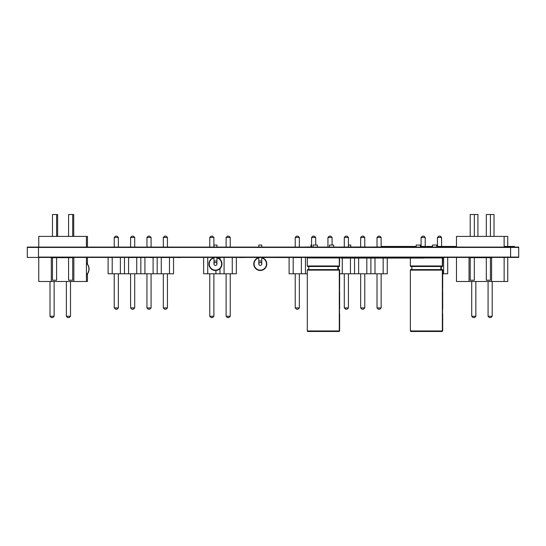 <?xml version="1.0" encoding="UTF-8"?>
<svg xmlns="http://www.w3.org/2000/svg" width="546" height="546" viewBox="0 0 546 546"><rect width="100%" height="100%" fill="white"/><g stroke="black" fill="none" stroke-linecap="round" stroke-linejoin="round"><path stroke-width="0.82" d="M38.493 247.085L518.7 247.085L518.7 257.084L38.493 257.084L38.493 247.085L27.3 247.085L518.7 247.085L518.7 257.084L518.7 247.427L27.3 247.427L27.3 257.425L424.085 257.425L424.085 258.067L340.82 258.067L340.82 257.425M510.585 247.085L510.585 257.425L518.7 257.425L38.493 257.425M311.582 245.058L310.94 245.058L310.94 246.976L310.94 245.058M348.423 245.058L350.757 245.058L350.757 246.976M489.366 317.574L488.076 316.291L492.199 316.291L490.915 317.574L489.366 317.574M488.076 281.49L488.076 316.291M490.424 236.172L491.154 236.411M492.199 281.49L492.199 316.291M473.007 317.574L471.724 316.291L475.846 316.291L474.556 317.574L473.007 317.574M471.724 281.49L471.724 316.291M474.324 236.172L474.795 236.411M475.846 281.49L475.846 316.291M117.062 309.207L118.352 307.917L114.23 307.917L115.52 309.207L117.062 309.207M118.352 273.785L118.352 307.917M114.23 273.785L114.23 307.917M115.52 236.172L114.23 237.455L118.352 237.455L117.062 236.172L115.52 236.172M114.23 246.976L114.23 237.455M118.352 246.976L118.352 237.455M108.115 257.535L108.115 273.785L112.203 273.785L112.203 257.535M120.379 257.535L120.379 273.785L128.563 273.785L128.563 257.535M124.474 257.535L124.474 273.785M112.203 273.785L120.379 273.785M133.422 309.207L134.712 307.917L130.59 307.917L131.879 309.207L133.422 309.207M134.712 273.785L134.712 307.917M130.59 273.785L130.59 307.917M131.879 236.172L130.59 237.455L134.712 237.455L133.422 236.172L131.879 236.172M130.59 246.976L130.59 237.455M134.712 246.976L134.712 237.455M136.739 257.535L136.739 273.785L144.922 273.785L144.922 257.535M140.834 257.535L140.834 273.785M128.563 273.785L136.739 273.785M149.781 309.207L151.071 307.917L146.949 307.917L148.239 309.207L149.781 309.207M151.071 273.785L151.071 307.917M146.949 273.785L146.949 307.917M148.239 236.172L146.949 237.455L151.071 237.455L149.781 236.172L148.239 236.172M146.949 246.976L146.949 237.455M151.071 246.976L151.071 237.455M153.098 257.425L153.098 273.785L161.282 273.785L161.282 257.535M157.187 257.535L157.187 273.785M144.922 273.785L153.098 273.785M166.141 309.207L167.431 307.917L163.309 307.917L164.599 309.207L166.141 309.207M167.431 273.785L167.431 307.917M163.309 273.785L163.309 307.917M164.599 236.172L163.309 237.455L167.431 237.455L166.141 236.172L164.599 236.172M163.309 246.976L163.309 237.455M167.431 246.976L167.431 237.455M169.458 257.535L169.458 273.785L173.546 273.785L173.546 257.535M161.282 273.785L169.458 273.785M67.656 317.574L66.366 316.291L70.489 316.291L69.199 317.574L67.656 317.574M66.366 281.49L66.366 316.291M68.578 236.172L67.411 236.411M70.489 281.49L70.489 316.291M51.297 317.574L50.007 316.291L54.129 316.291L52.839 317.574L51.297 317.574M50.007 281.49L50.007 316.291M52.477 236.172L51.058 236.411M54.129 281.49L54.129 316.291M440.288 236.172L441.577 237.455L437.455 237.455L438.745 236.172L440.288 236.172M441.577 246.444L441.577 237.455M437.455 246.444L437.455 237.455M443.605 257.425L443.605 273.785L447.7 273.785L447.7 257.425M443.605 273.785L442.697 273.785M423.935 236.172L425.218 237.455L421.096 237.455L422.386 236.172L423.935 236.172M425.218 246.444L425.218 237.455M421.096 246.444L421.096 237.455M338.766 257.425A0.539 0.532 90 0 1 339.298 257.958L339.298 265.97A0.539 0.532 90 0 1 338.902 266.489L307.698 266.489A0.539 0.539 0 0 1 307.296 265.97L307.296 257.958A0.539 0.539 0 0 1 307.828 257.425M307.698 266.489A1.611 1.611 0 0 1 307.698 269.608A0.539 0.539 0 0 0 307.296 270.127L307.296 330.951A0.539 0.539 0 0 0 307.828 331.49L338.957 331.49M338.902 266.489A1.611 1.59 -90 0 0 338.902 269.608A0.539 0.532 90 0 1 339.298 270.127L339.298 330.951A0.539 0.532 90 0 1 338.766 331.49L338.895 331.49A0.539 0.532 -90 0 0 339.428 330.951L339.428 270.065A0.539 0.532 -90 0 0 339.032 269.547A1.542 1.529 90 0 1 339.032 266.557A0.539 0.532 -90 0 0 339.428 266.038L339.428 257.958A0.539 0.532 -90 0 0 338.895 257.425M329.484 246.976L329.484 245.045L333.667 245.045L333.667 246.976M317.308 246.976L317.308 245.045L313.124 245.045L313.124 246.976M339.032 269.547L339.626 270.065L339.605 287.223L339.632 270.734L339.428 330.951M339.632 287.223L339.632 270.734L339.632 287.223M339.632 308.818L339.632 292.328L339.632 308.818M339.632 330.412L339.632 313.93L339.632 330.412M441.83 257.425A0.539 0.532 90 0 1 442.356 257.958L442.356 265.97A0.539 0.532 90 0 1 441.96 266.489L410.756 266.489A0.539 0.539 0 0 1 410.353 265.97L410.353 258.067M410.756 266.489A1.611 1.611 0 0 1 410.756 269.608A0.539 0.539 0 0 0 410.353 270.127L410.353 330.951A0.539 0.539 0 0 0 410.892 331.49L442.021 331.49M441.96 266.489A1.611 1.59 -90 0 0 441.96 269.608A0.539 0.532 90 0 1 442.356 270.127L442.356 330.951A0.539 0.532 90 0 1 441.83 331.49L441.953 331.49A0.539 0.532 -90 0 0 442.485 330.951L442.485 270.065A0.539 0.532 -90 0 0 442.089 269.547A1.542 1.529 90 0 1 442.089 266.557A0.539 0.532 -90 0 0 442.485 266.038L442.485 257.958A0.539 0.532 -90 0 0 441.953 257.425M432.541 246.976L432.541 245.045L436.725 245.045L436.725 246.976M420.372 246.976L420.372 245.045L416.182 245.045L416.182 246.976M442.089 269.547L442.683 270.065L442.67 287.223L442.697 270.734L442.485 330.951M442.697 287.223L442.697 270.734L442.697 287.223M442.697 308.818L442.697 292.328L442.697 308.818M442.697 330.412L442.697 313.93L442.697 330.412M378.31 309.207L377.02 307.917L381.142 307.917L379.852 309.207L378.31 309.207M377.02 273.785L377.02 307.917M379.852 236.172L381.142 237.455L377.02 237.455L378.31 236.172L379.852 236.172M381.142 246.976L381.142 237.455M381.142 273.785L381.142 307.917M377.02 246.976L377.02 237.455M383.169 258.067L383.169 273.785L387.257 273.785L387.257 258.067M366.81 258.067L366.81 273.785L370.898 273.785L370.898 258.067M370.898 273.785L374.993 273.785L374.993 258.067M383.169 273.785L374.993 273.785M361.95 309.207L360.66 307.917L364.783 307.917L363.493 309.207L361.95 309.207M360.66 273.785L360.66 307.917M363.493 236.172L364.783 237.455L360.66 237.455L361.95 236.172L363.493 236.172M364.783 246.976L364.783 237.455M364.783 273.785L364.783 307.917M360.66 246.976L360.66 237.455M350.45 258.067L350.45 273.785L354.545 273.785L354.545 258.067M354.545 273.785L358.633 273.785L358.633 258.067M366.81 273.785L358.633 273.785M345.591 309.207L344.301 307.917L348.423 307.917L347.133 309.207L345.591 309.207M344.301 273.785L344.301 307.917M347.133 236.172L348.423 237.455L344.301 237.455L345.591 236.172L347.133 236.172M348.423 246.976L348.423 237.455M348.423 273.785L348.423 307.917M344.301 246.976L344.301 237.455M338.186 268.605L338.186 267.492M339.632 273.785L342.274 273.785L342.274 258.067M350.45 273.785L342.274 273.785M330.774 236.172L332.064 237.455L327.941 237.455L329.231 236.172L330.774 236.172M332.064 245.045L332.064 237.455M327.941 246.976L327.941 237.455M314.421 236.172L315.704 237.455L311.582 237.455L312.872 236.172L314.421 236.172M315.704 245.045L315.704 237.455M311.582 246.976L311.582 237.455M301.378 257.425L301.378 273.785L305.467 273.785L305.467 257.425M305.467 273.785L307.296 273.785M296.512 309.207L295.222 307.917L299.345 307.917L298.061 309.207L296.512 309.207M295.222 273.785L295.222 307.917M298.061 236.172L299.345 237.455L295.222 237.455L296.512 236.172L298.061 236.172M299.345 246.976L299.345 237.455M299.345 273.785L299.345 307.917M295.222 246.976L295.222 237.455M289.107 257.425L289.107 273.785L293.195 273.785L293.195 257.425M301.378 273.785L293.195 273.785M381.142 246.444L416.182 246.444M420.372 246.444L432.541 246.444M436.725 246.444L456.483 246.444M504.142 246.444L514.407 246.444L514.407 247.085M212.592 317.574L213.882 316.291L209.76 316.291L211.049 317.574L212.592 317.574M213.882 273.785L213.882 316.291M209.76 273.785L209.76 316.291M211.049 236.172L209.76 237.455L213.882 237.455L212.592 236.172L211.049 236.172M209.76 246.976L209.76 237.455M213.882 246.976L213.882 237.455M203.638 257.425L203.638 273.785L207.733 273.785L207.733 257.535M215.909 270.482L215.909 273.785L224.085 273.785L224.085 257.535M219.997 257.425L219.997 259.254M219.997 268.666L219.997 273.785M207.733 273.785L215.909 273.785M228.951 317.574L230.241 316.291L226.119 316.291L227.402 317.574L228.951 317.574M230.241 273.785L230.241 316.291M226.119 273.785L226.119 316.291M227.402 236.172L226.119 237.455L230.241 237.455L228.951 236.172L227.402 236.172M226.119 246.976L226.119 237.455M230.241 246.976L230.241 237.455M232.268 257.535L232.268 273.785L236.357 273.785L236.357 257.535M224.085 273.785L232.268 273.785M72.7 236.411L72.7 214.51L68.578 214.51L68.578 236.411M38.759 247.085L38.759 236.411L87.456 236.411L87.456 247.085M52.477 236.411L52.477 214.51L56.6 214.51L56.6 236.411M51.317 281.49L73.86 281.49L73.86 257.664L51.317 257.664L51.317 281.49L38.759 281.49L38.759 257.425M73.86 281.49L86.418 281.49L86.418 257.425M86.418 247.085L86.418 236.411M52.477 257.664L52.477 280.207L56.6 280.207L56.6 257.664M72.7 257.664L72.7 280.207L68.578 280.207L68.578 257.664M490.424 236.411L490.424 214.51L486.302 214.51L486.302 236.411M456.483 247.085L456.483 236.411L507.739 236.411L507.739 246.444M470.202 236.411L470.202 214.51L474.324 214.51L474.324 236.411M469.041 281.49L491.584 281.49L491.584 257.664L469.041 257.664L469.041 281.49L456.483 281.49L456.483 257.425M491.584 281.49L504.142 281.49L504.142 257.425M504.142 247.085L504.142 236.411M470.202 257.664L470.202 280.207L474.324 280.207L474.324 257.664M490.424 257.664L490.424 280.207L486.302 280.207L486.302 257.664M73.737 236.411L73.737 214.51L72.7 214.51M86.418 281.49L87.456 281.49L87.456 273.908M87.456 264.127L87.456 257.425M57.637 236.411L57.637 214.51L56.6 214.51M494.021 236.411L494.021 214.51L490.424 214.51M504.142 281.49L507.739 281.49L507.739 257.425M477.921 236.411L477.921 214.51L474.324 214.51M258.804 246.976L258.804 245.058L261.766 245.058L261.766 246.976M260.285 262.476A1.481 1.481 0 0 0 258.804 263.957A1.481 1.481 0 0 0 260.285 265.445A1.481 1.481 0 0 0 261.766 263.957A1.481 1.481 0 0 0 260.285 262.476M261.766 260.995L261.766 263.957A1.481 1.481 0 0 1 260.285 265.445A1.481 1.481 0 0 1 258.804 263.957L258.804 260.995L261.766 260.995L261.766 257.535M258.804 257.596A6.538 6.538 0 0 0 260.285 270.495A6.538 6.538 0 0 0 261.766 257.596M213.977 245.058L213.977 246.976L213.977 245.058L216.939 245.058L216.939 246.976L216.939 245.058M215.458 262.476A1.481 1.481 0 0 0 213.977 263.957A1.481 1.481 0 0 0 215.458 265.445A1.481 1.481 0 0 0 216.939 263.957A1.481 1.481 0 0 0 215.458 262.476M215.458 265.445A1.481 1.481 0 0 1 214.175 263.22A1.481 1.481 0 0 1 216.742 263.22A1.481 1.481 0 0 1 215.458 265.445M215.458 270.495A6.538 6.538 0 0 0 216.939 257.596A6.538 6.538 0 0 1 215.458 270.495A6.538 6.538 0 0 1 213.977 257.596A6.538 6.538 0 0 0 215.458 270.495A6.538 6.538 0 0 1 213.977 257.596A6.538 6.538 0 0 0 215.458 270.495M86.418 262.974A8.21 8.21 0 0 1 86.418 275.061M86.418 263.192A8.053 8.053 0 0 1 86.418 274.836M199.017 257.425L183.695 257.425M100.86 257.425L91.148 257.425M289.107 257.535L255.303 257.425M156.586 257.425L161.022 257.425M122.577 257.425L107.507 257.425M123.867 257.425L128.822 257.425M219.526 257.425L207.125 257.425M149.938 257.425L128.822 257.535M223.096 257.425L239.523 257.425M177.45 257.425L161.022 257.535M153.098 257.535L149.938 257.535M443.605 257.535L442.478 257.535M248.096 257.425L239.523 257.535M182.657 257.425L177.45 257.535M301.378 257.535L293.195 257.535M199.017 247.085L183.695 247.085M91.148 247.085L100.86 247.085M302.191 247.085L255.303 247.085M182.657 247.085L156.586 247.085M122.577 247.085L107.507 247.085M336.247 247.085L320.174 247.085M153.719 247.085L123.867 247.085M219.526 247.085L207.125 247.085M395.461 247.085L379.095 247.085M379.095 246.976L365.847 247.085M319.888 247.085L308.736 247.085M248.096 247.085L223.096 247.085M411.82 247.085L398.56 247.085M422.952 247.085L413.602 247.085M365.847 246.976L336.534 247.085M439.312 247.085L429.961 247.085M308.736 246.976L303.815 247.085M510.585 257.425L424.085 257.425M339.298 257.958L307.296 257.958M339.298 265.97L307.296 265.97M338.902 269.608L307.698 269.608M339.298 270.127L307.296 270.127M339.298 330.951L307.296 330.951M339.032 266.557L339.23 266.557C337.728 267.554 337.728 268.55 339.23 269.547M339.086 257.425L339.428 257.958M339.626 257.958L339.428 266.038M442.356 257.958L424.085 257.958M442.356 265.97L410.353 265.97M441.96 269.608L410.756 269.608M442.356 270.127L410.353 270.127M442.356 330.951L410.353 330.951M442.089 266.557L442.287 266.557C440.793 267.554 440.793 268.55 442.287 269.547M442.151 257.425L442.485 257.958M442.683 257.958L442.485 266.038M261.766 257.93A6.211 6.211 0 0 1 260.285 270.168A6.211 6.211 0 0 1 258.804 257.93M213.977 257.596L213.977 260.995L216.939 260.995L216.939 257.596M216.939 257.93A6.211 6.211 0 0 1 215.458 270.168A6.211 6.211 0 0 1 213.977 257.93M339.626 330.951L339.086 331.49M339.626 266.038L339.23 266.557M442.683 330.951L442.151 331.49M442.683 266.038L442.287 266.557M258.804 260.995L258.804 257.535M216.939 260.995L216.939 263.957M213.977 260.995L213.977 263.957"/></g></svg>
